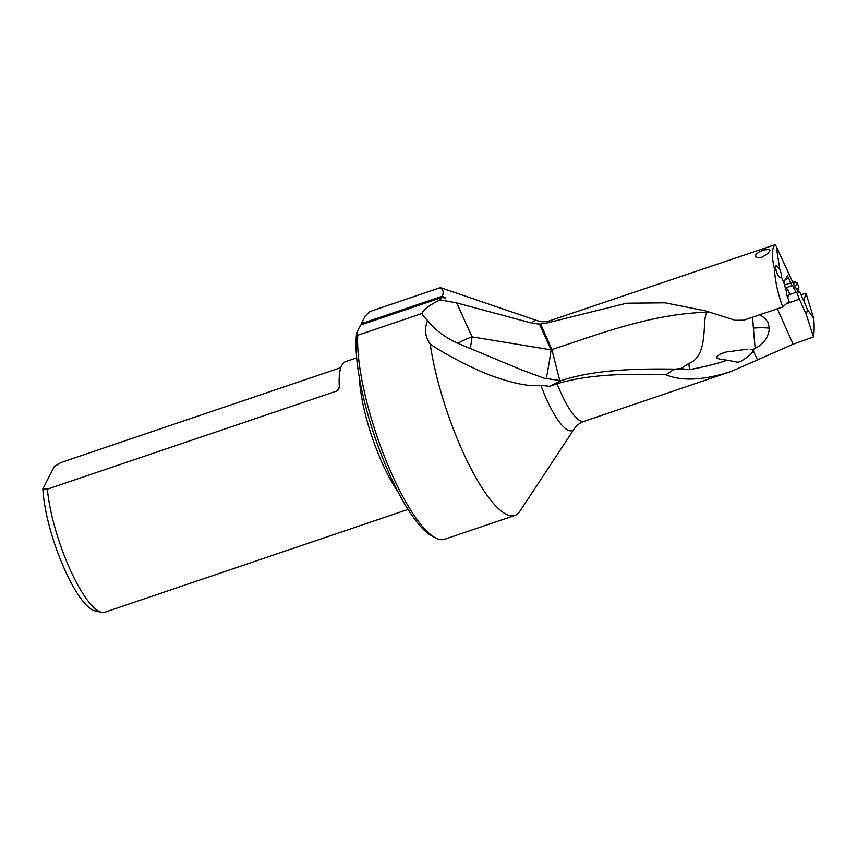 <?xml version="1.0" encoding="UTF-8"?>
<svg xmlns="http://www.w3.org/2000/svg" width="857" height="857" viewBox="0 0 857 857"><rect width="100%" height="100%" fill="white"/><g stroke="black" fill="none" stroke-linecap="round" stroke-linejoin="round"><path stroke-width="1.29" d="M430.182 344.064C424.986 336.651 424.14 328.82 427.643 320.593L422.715 315.483L422.083 313.448L357.755 335.258L356.683 332.709A116.873 30.049 -108.7 0 0 384.557 462.748A116.873 30.049 -108.7 0 0 431.703 535.861L435.356 537.832A120.023 30.863 -108.7 0 0 444.515 539.289L514.864 515.443A120.023 30.863 71.3 0 1 457.284 438.88A120.023 30.863 71.3 0 1 430.182 344.064C444.13 353.705 472.71 369.003 493.728 376.534C515.046 383.925 530.772 386.861 540.906 385.339L549.68 386.325L557.104 383.765C590.773 373.459 632.659 373.673 665.975 374.788C682.151 381.483 704.058 380.315 731.696 371.263L793.164 344.193L813.497 336.93C814.257 332.237 814.354 326.131 813.775 318.6L805.966 293.158L801.016 294.84M514.864 515.443A120.023 30.863 71.3 0 0 519.856 511.286L574.372 428.618A58.04 14.923 71.3 0 1 544.12 393.609A58.04 14.923 71.3 0 1 544.088 393.545A58.04 14.923 71.3 0 1 540.906 385.339M435.356 537.832A120.023 30.863 -108.7 0 1 386.935 462.737A120.023 30.863 -108.7 0 1 357.755 335.258M427.643 320.593C435.742 330.47 445.833 338.054 457.938 343.346L520.553 369.474L544.099 378.194L560.928 380.701C595.936 369.056 639.676 368.681 674.416 369.11L691.192 369.324C704.872 366.742 716.913 363.7 727.304 360.208L737.963 362.286L741.176 361.118C750.378 355.484 754.181 351.67 752.564 349.699L755.221 348.317C763.855 343.936 768.568 337.208 769.35 328.145L768.258 323.025L765.376 318.6L759.795 314.744M422.083 313.448L422.458 312.28C424.601 308.713 430.482 304.567 440.102 299.864L441.634 297.583L445.608 297.947L442.341 296.201L361.311 323.678L365.232 316.029L369.924 311.52L440.273 287.663C443.187 289.612 443.872 292.462 442.341 296.201M782.752 306.967C777.877 293.769 775.092 281.042 774.407 268.798C771.964 258.171 771.761 250.726 773.796 246.462L775.157 244.674L776.281 246.484L779.774 269.366C781.177 272.965 781.766 275.59 781.552 277.25L783.984 283.142L786.93 293.169L786.298 293.737L789.126 301.321L782.752 306.967L743.705 320.207L735.295 320.293L705.204 310.812L665.182 302.832L626.649 303.217L547.548 322.843L539.471 324.128L531.993 323.164L456.706 302.939L440.102 299.864M470.279 348.617A28.356 1.371 99.3 0 0 472.068 336.887A28.356 9.813 -24.4 0 0 457.874 343.314M559.771 380.647L551.897 349.581A28.356 9.813 -24.4 0 0 551.105 349.838A28.356 1.371 -80.7 0 1 546.209 378.826M540.703 324.096L551.897 349.581C604.721 332.12 653.345 313.533 708.814 312.184L709.66 312.109M688.76 363.507L681.176 368.381A28.356 26.588 -152.8 0 0 689.671 369.463A28.356 1.061 85 0 1 688.76 363.507C711.406 355.291 699.815 311.07 708.814 312.184M681.176 368.381L675.423 369.131M549.68 386.325L560.928 380.701M665.975 374.788L674.416 369.11M752.671 317.165A28.356 1.061 -95 0 0 753.389 328.113A28.356 1.061 -95 0 0 755.221 348.317M752.564 349.699L750.196 349.377M727.304 360.208C718.755 359.126 715.349 358.194 717.095 357.433C715.895 357.058 717.448 355.741 721.744 353.491L725.954 352.023L747.604 349.195M547.548 322.843A53.123 13.658 -108.7 0 1 549.937 320.711C545.116 322.061 541.078 322.093 537.81 320.818L440.487 287.663A120.023 30.863 71.3 0 0 440.273 287.663M549.937 320.711L775.157 244.674M762.119 257.229L768.172 253.297L769.929 250.287L769.607 249.376L763.705 249.955L758.97 252.044L755.874 254.572L755.531 256.339L757.117 257.582L762.119 257.229M776.281 246.484L794.407 285.874A94.848 22.175 157.6 0 1 794.193 285.959M794.407 285.874L799.12 292.58L799.581 291.766L803.823 300.786L807.465 309.602L806.266 314.508L799.399 299.222L786.437 303.699M798.488 291.048L796.774 292.355L799.399 299.222M796.774 292.355L796.185 292.344A94.848 14.344 -21.1 0 0 789.233 294.701M774.407 268.798L776.292 270.673L777.224 273.715C778.456 276.522 779.688 277.872 780.898 277.754L781.552 277.25M779.774 269.366L776.035 265.349C775.167 265.809 775.253 267.588 776.292 270.673M785.655 287.856L792.05 285.617L787.551 275.879L783.876 281.717L783.984 283.142M792.05 285.617L792.382 285.092L796.185 292.344M356.683 332.709L360.604 325.06L441.634 297.583M361.493 324.749L361.311 323.678M359.394 378.055A80.022 20.579 71.3 0 0 397.937 491.704M339.308 386.861L337.251 390.867L338.729 389.421L339.297 386.507A80.022 20.579 -108.7 0 1 341.729 365.425A80.022 20.579 -108.7 0 1 345.682 361.579L356.651 357.851M337.251 390.867L47.381 489.154A80.022 20.579 -108.7 0 0 66.514 561.174A80.022 20.579 -108.7 0 0 101.597 612.327A80.022 20.579 -108.7 0 0 104.897 612.209L408.039 509.412M101.597 612.327L94.945 610.859A76.455 19.657 -108.7 0 1 61.425 561.988A76.455 19.657 -108.7 0 1 42.85 488.897L54.28 466.594L61.061 462.501L340.807 367.632M42.85 488.897L47.381 489.154M790.84 282.831L784.401 285.092M813.497 336.93L806.266 314.508M813.775 318.6L807.465 309.602M805.966 293.158L803.823 300.786M798.895 292.023L799.581 291.766M786.394 291.369A10.391 1.575 -21.1 0 0 787.979 289.752L789.543 293.822A10.391 1.575 158.9 0 1 789.522 294.09A10.391 1.575 158.9 0 1 787.122 295.944M789.522 294.09L788.429 296.468A8.506 1.286 158.9 0 1 787.604 297.261M787.979 289.752A10.391 1.575 -21.1 0 0 787.894 289.634L785.237 287.524M794.535 286.163A10.391 2.432 -22.4 0 0 797.235 283.046A10.391 2.432 -22.4 0 0 796.731 282.628L794.375 281.728A8.506 1.993 -22.4 0 0 792.414 281.653M793.4 284.042A8.506 1.993 -22.4 0 0 794.375 281.728M797.235 283.046L798.863 287.02A10.391 2.432 157.6 0 1 798.895 287.363A10.391 2.432 157.6 0 1 796.871 289.645M731.696 371.263L584.067 421.333A53.123 13.658 -108.7 0 1 558.582 387.45A53.123 13.658 -108.7 0 1 558.55 387.385A53.123 13.658 -108.7 0 1 557.104 383.765M456.706 302.939L472.068 336.887L551.105 349.838L539.471 324.128M757.62 360.358L752.8 349.581M689.596 369.624L691.192 369.324M537.81 320.818A58.04 14.923 71.3 0 0 531.993 323.164M794.289 286.206L793.603 288.209M785.237 279.511L789.018 278.193M793.164 344.193L777.342 308.799M769.35 328.145A28.356 8.538 -4.4 0 0 759.645 327.77A28.356 8.538 -4.4 0 0 753.389 328.113M584.067 421.333C579.686 422.983 576.45 425.415 574.372 428.618M798.36 290.952L798.895 287.363"/></g></svg>
